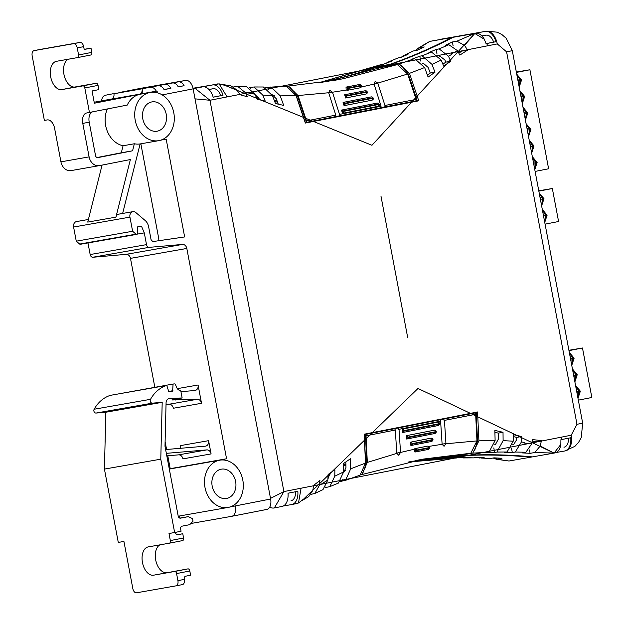 <?xml version="1.0" encoding="UTF-8"?>
<svg xmlns="http://www.w3.org/2000/svg" width="624" height="624" viewBox="0 0 624 624"><rect width="100%" height="100%" fill="white"/><g stroke="black" fill="none" stroke-linecap="round" stroke-linejoin="round"><path stroke-width="0.94" d="M415.054 460.652L423.766 459.03L470.8 453.235L453.773 456.238A702.959 564.346 -100 0 1 460.746 455.801L450.606 457.579A702.959 564.346 80 0 0 410.397 461.596M361.967 474.536L423.626 459.053M415.919 451.854L428.376 449.413L415.912 451.862A1.443 0.858 -101.1 0 0 415.912 451.862L414.952 452.026L414.04 449.296L400.538 452.447L398.674 455.224M442.112 444.187L445.934 443.516L444.031 446.324M360.961 474.778L361.889 474.568L367.325 462.423L366.031 435.802L395.304 430.037L396.817 453.398L367.325 462.423M470.8 453.235L476.954 440.918L445.942 443.765M444.062 446.324L442.12 444.288L428.384 446.48M398.697 455.216L396.817 453.398M475.66 414.297L475.067 412.94L443.836 419.047L444.101 420.459L475.66 414.297L476.954 440.918M364.166 434.608L394.688 428.68L365.438 434.444L366.031 435.802M365.141 468.016L365.648 462.688L364.307 434.663L365.438 434.444L366.779 462.462L362.778 473.265M434.039 430.24L406.442 435.653L406.653 439.031L407.316 438.906M437.377 422.269L402.223 429.164L402.425 432.541L437.603 425.638M403.705 431.137L403.666 430.661L438.828 423.766A1.443 0.858 -101.1 0 0 437.681 422.214L439.117 422.674L439.577 423.626L439.327 424.78L438.259 425.521A1.443 0.858 -101.1 0 0 438.259 425.521L403.096 432.424A1.443 0.858 78.9 0 1 403.088 432.424L438.243 425.529A1.443 0.858 -101.1 0 0 438.859 424.242L403.705 431.137A1.443 0.858 78.9 0 1 403.096 432.424L402.425 432.541L403.049 432.432L402.223 429.164M412.246 444.101A1.443 0.858 78.9 0 1 411.637 445.38L431.668 441.449A1.443 0.858 -101.1 0 0 431.675 441.449A1.443 0.858 -101.1 0 0 432.284 440.17L412.246 444.101L412.214 443.617A1.443 0.858 -101.1 0 0 411.06 442.073L431.122 438.134L410.686 442.135L410.888 445.513L411.606 445.388L410.686 442.135M442.12 444.288L440.606 421.153L399.017 429.304L400.53 452.423L396.786 453.079M427.409 446.176L414.937 448.617L414.04 449.296M427.83 446.098L429.25 446.558L429.71 447.517L429.46 448.664L428.384 449.413A1.443 0.858 -101.1 0 0 428.384 449.413A1.443 0.858 -101.1 0 0 428.992 448.133L416.512 450.575A1.443 0.858 -101.1 0 1 415.912 451.862L415.334 448.547L414.937 448.617M445.934 443.516L444.444 420.397M474.568 450.731L477.539 440.739L476.206 412.714L475.067 412.94M394.688 428.68L395.304 430.037M394.953 430.1L365.711 435.856M407.378 438.898L434.959 433.485A1.443 0.858 -101.1 0 0 435.568 432.206L407.971 437.619A1.443 0.858 78.9 0 1 407.371 438.898L406.442 435.653M412.214 443.617L432.245 439.686A1.443 0.858 -101.1 0 0 431.098 438.142L432.541 438.594L432.994 439.553L432.752 440.7L431.675 441.449L411.637 445.38A1.443 0.858 78.9 0 1 411.629 445.38L410.912 445.505M432.814 420.724L439.99 419.796L440.606 421.153M440.255 421.208L399.017 429.304M398.674 429.367L398.408 427.955L394.321 428.672L432.884 421.083M443.836 419.047L439.748 419.835M475.34 414.352L444.101 420.459M439.748 419.765L476.206 412.714M439.99 419.796L398.408 427.955M392.285 429.109L392.207 428.696M320.767 82.563A702.959 564.346 80 0 0 376.834 67.142L386.974 65.356A702.959 564.346 -100 0 1 380.344 67.587L397.371 64.592L342.904 78.788L334.199 80.41L287.352 86.167M360.508 87.227L374.057 84.068L375.149 81.424L377.801 83.109L407.636 74.03L397.371 64.592M288.28 86.034L298.007 95.534L306.532 120.884L335.798 115.12L328.676 92.75L329.784 90.324M298.007 95.534L328.676 92.75M329.761 90.332L332.475 92.227L346.164 90.043L346.031 87.134L358.527 84.685M306.532 120.884L306.478 122.359L297.476 95.683L289.637 86.908M407.636 74.03L416.161 99.38L384.946 105.479L377.887 83.343L374.041 84.022M381.014 107.632L416.107 100.846L415.841 99.442M370.672 97.009L343.075 102.422L344.074 105.659L371.693 100.238M376.678 103.178L341.523 110.081L342.521 113.311L377.699 106.408M344.643 94.762L345.361 94.637A1.443 0.858 78.9 0 1 346.406 95.628L366.444 91.697L366.584 92.157A1.443 0.858 78.9 0 1 366.085 93.99L346.024 97.929L345.361 94.637L365.399 90.706L344.643 94.762L345.641 97.999L365.695 94.06M374.065 84.092L381.1 106.236L339.518 114.395L332.483 92.251L328.715 92.914M346.164 90.043L347.599 90.269M346.031 87.134L346.96 86.97A1.443 0.858 78.9 0 1 348.005 87.961L360.477 85.511A1.443 0.858 78.9 0 0 359.432 84.521L346.96 86.97L347.646 90.262A1.443 0.858 -101.1 0 0 347.646 90.262L347.24 90.332M293.834 90.964L296.345 95.901L305.339 122.577L335.728 116.594L335.455 115.19M401.606 65.528L408.244 73.952L417.238 100.628L416.107 100.846M384.868 106.954L384.946 105.479M372.403 97.874A1.443 0.858 -101.1 0 0 371.358 96.884L343.762 102.297A1.443 0.858 78.9 0 1 344.807 103.288L372.403 97.874L372.551 98.342L344.955 103.756A1.443 0.858 78.9 0 1 344.456 105.589L343.762 102.297L343.075 102.422M378.362 104.06A1.443 0.858 -101.1 0 0 377.317 103.069L342.163 109.964A1.443 0.858 78.9 0 1 343.208 110.955L378.362 104.06L378.511 104.52L343.356 111.415A1.443 0.858 78.9 0 1 342.857 113.256L342.163 109.964L341.523 110.081M366.444 91.697A1.443 0.858 -101.1 0 0 365.399 90.706L364.697 90.831M335.712 116.524L339.44 115.869L339.518 114.395M380.757 106.298L381.022 107.71L339.44 115.869M336.211 116.891L336.125 116.454M538.777 190.796L552.341 188.51L538.84 191.155M541.765 190.273L541.281 190.398M545.08 224.156L558.581 221.512L552.341 188.51M539.175 192.917L543.98 198.705L541.624 205.904M542.295 209.414L547.1 215.21L544.744 222.401M541.593 205.709L543.621 198.767L539.206 193.097M544.705 222.206L546.741 215.272L542.326 209.594M541.445 204.945L542.911 198.9L539.347 193.846M544.565 221.45L546.031 215.405L542.467 210.343M541.39 204.656L542.139 203.354L542.56 198.962L540.696 195.179L539.401 194.126M544.51 221.153L545.259 219.859L545.68 215.467L543.816 211.684L542.521 210.623M542.069 203.518L542.451 198.978L540.579 195.055M545.181 220.022L545.571 215.475L543.699 211.559M516.337 72.056L529.909 69.771L516.407 72.415M519.324 71.534L518.848 71.659M535.111 171.428L548.613 168.776L529.909 69.771M516.734 74.178L521.547 79.966L519.191 87.165M519.854 90.675L524.659 96.47L522.311 103.662M529.207 140.182L534.019 145.969L531.664 153.169M532.327 156.679L537.131 162.474L534.784 169.666M522.974 107.18L527.779 112.967L525.424 120.167M526.094 123.677L530.899 129.472L528.544 136.664M519.152 86.97L521.188 80.028L516.773 74.357M522.272 103.467L524.308 96.533L519.886 90.854M531.625 152.974L533.66 146.032L529.246 140.361M534.745 169.471L536.78 162.536L532.358 156.858M525.392 119.972L527.428 113.03L523.006 107.359M528.505 136.469L530.54 129.535L526.126 123.856M519.012 86.206L520.478 80.161L516.914 75.106M522.132 102.71L523.591 96.665L520.034 91.603M531.484 152.209L532.943 146.164L529.386 141.11M534.596 168.714L536.063 162.669L532.506 157.607M525.244 119.207L526.711 113.162L523.146 108.108M528.364 135.712L529.831 129.667L526.266 124.605M518.957 85.917L519.698 84.614L520.127 80.223L518.263 76.44L516.968 75.387M522.07 102.414L522.818 101.119L523.24 96.728L521.383 92.945L520.081 91.884M531.43 151.921L532.171 150.618L532.6 146.227L530.735 142.444L529.441 141.391M534.542 168.418L535.291 167.123L535.712 162.731L533.855 158.948L532.553 157.888M525.19 118.919L525.938 117.616L526.36 113.225L524.495 109.442L523.201 108.389M528.31 135.416L529.058 134.121L529.48 129.73L527.615 125.947L526.321 124.886M519.628 84.778L520.018 80.239L518.146 76.315M522.748 101.283L523.13 96.736L521.258 92.82M532.1 150.782L532.49 146.242L530.618 142.319M535.22 167.287L535.603 162.739L533.731 158.824M525.868 117.78L526.25 113.24L524.378 109.317M528.988 134.285L529.37 129.737L527.498 125.822M568.909 350.282L582.481 347.989L568.979 350.641M571.896 349.752L571.42 349.877M575.546 385.398L580.351 391.193L577.996 398.385M569.306 352.396L574.119 358.192L571.763 365.383M572.426 368.901L577.231 374.689L574.883 381.888M578.331 400.148L591.833 397.496L582.481 347.989M577.964 398.19L579.992 391.256L575.578 385.577M571.724 365.188L573.76 358.254L569.345 352.576M574.844 381.693L576.88 374.751L572.458 369.08M577.816 397.433L579.283 391.388L575.718 386.326M571.584 364.432L573.043 358.387L569.486 353.324M574.696 380.929L576.163 374.884L572.598 369.829M577.762 397.137L578.51 395.842L578.932 391.451L577.067 387.668L575.773 386.607M571.529 364.135L572.27 362.84L572.699 358.449L570.835 354.666L569.54 353.605M574.642 380.64L575.39 379.337L575.812 374.946L573.955 371.163L572.653 370.11M578.44 396.006L578.822 391.459L576.95 387.543M572.2 363.004L572.582 358.457L570.718 354.541M575.32 379.501L575.702 374.962L573.83 371.038M177.31 388.651L198.073 385A4.797 3.853 -100 0 1 195.179 390.452A4.797 3.853 -100 0 1 195.125 390.46A4.797 3.853 -100 0 1 194.852 390.499L180.952 391.685M180.289 448.305A4.797 3.853 80 0 0 180.414 445.622L208.588 440.669A4.797 3.853 -100 0 1 205.702 446.121A4.797 3.853 -100 0 1 205.639 446.137A4.797 3.853 -100 0 1 205.366 446.168L165.625 449.561M159.05 140.595A24.469 19.648 -100 0 1 158.753 140.657A24.469 19.648 -100 0 1 135.197 120.151A24.469 19.648 -100 0 1 149.963 92.508A24.469 19.648 -100 0 1 150.267 92.453A24.469 19.648 -100 0 1 173.823 112.96A24.469 19.648 -100 0 1 159.05 140.595M140.501 88.366A9.594 5.717 78.9 0 1 140.564 88.351A9.594 5.717 78.9 0 1 140.634 88.343L185.71 80.41L142.1 88.795A4.797 3.853 -100 0 1 139.214 94.247L157.084 91.026L140.104 94.247A24.469 19.648 80 0 0 127.249 105.082L86.635 112.991A9.594 5.717 -101.1 0 0 86.572 112.999A9.594 5.717 -101.1 0 0 82.781 123.412L89.107 156.881A10.553 8.471 80 0 0 99.247 165.649A10.553 8.471 80 0 0 99.38 165.625L130.385 159.541L115.916 217.144L87.742 222.097L102.055 165.103M107.328 108.989A24.469 19.648 80 0 0 123.076 145.751L134.347 143.77L132.577 150.797L97.867 157.607A2.402 1.927 -100 0 1 97.835 157.615A2.402 1.927 -100 0 1 95.534 155.626L89.209 122.148A9.594 5.717 78.9 0 1 92.399 111.914M122.647 213.455L140.111 143.933A24.469 19.648 -100 0 1 134.347 143.77M228.361 507.39A23.993 19.258 -100 0 1 228.064 507.445A23.993 19.258 -100 0 1 204.968 487.344A23.993 19.258 -100 0 1 219.453 460.247A23.993 19.258 -100 0 1 219.749 460.192A23.993 19.258 -100 0 1 242.837 480.301A23.993 19.258 -100 0 1 228.361 507.39M215.818 460.886A23.993 19.258 80 0 0 215.522 460.933A23.993 19.258 80 0 0 215.225 460.988L226.567 458.765L186.826 248.453A4.797 3.853 80 0 0 182.481 244.429L148.84 247.385A3.362 2.699 -100 0 1 146.515 244.624L144.292 232.885L141.437 226.106L137.662 226.847L137.498 233.298A1.209 0.975 -100 0 1 136.009 234.148L79.654 244.062A1.209 0.975 80 0 0 80.379 244.28L136.734 234.367M188.253 516.641L180.547 518.154A2.402 1.927 -100 0 1 178.214 516.165L164.993 446.222L166.078 402.73A4.797 3.853 -100 0 1 169.065 398.518A4.797 3.853 -100 0 1 169.127 398.51A4.797 3.853 -100 0 1 169.541 398.463L182.138 397.956L180.71 390.429A4.797 3.853 -100 0 1 176.732 387.605L175.414 384.47A0.959 0.772 -100 0 0 174.619 383.9L173.082 384.033L172.622 391.115L168.839 391.864L166.787 385.414L110.44 395.327A38.384 30.818 80 0 0 94.162 409.235A2.402 1.927 80 0 0 94.154 411.809A2.402 1.927 80 0 0 96.065 413.057L105.846 412.23L162.193 402.316L160.781 459.178L174.634 532.514L181.061 531.25L180.617 528.895A2.402 1.927 -100 0 1 182.06 526.165L189.766 524.659L193.027 521.196L192.543 518.622L188.253 516.641L179.821 518.123M76.596 221.559A4.797 3.853 80 0 0 76.541 221.567A4.797 3.853 80 0 0 76.479 221.575A4.797 3.853 80 0 0 73.593 227.035L76.261 241.176L132.616 231.262L136.009 234.148M118.864 214.118A4.797 3.853 80 0 0 118.802 214.133A4.797 3.853 80 0 0 118.739 214.141A4.797 3.853 80 0 0 115.916 217.144M132.616 231.262L129.94 217.121A4.797 3.853 -100 0 1 132.834 211.661A4.797 3.853 -100 0 1 132.889 211.653A4.797 3.853 -100 0 1 135.767 212.519L145.15 220.498A9.594 7.706 -100 0 1 148.621 226.738L151.055 239.624L152.724 241.597L184.649 236.933L166.171 139.121L160.633 140.205M151.749 101.938A14.875 11.942 -100 0 1 151.936 101.907A14.875 11.942 -100 0 1 166.249 114.371A14.875 11.942 -100 0 1 157.271 131.173A14.875 11.942 -100 0 1 157.084 131.204A14.875 11.942 -100 0 1 142.771 118.739A14.875 11.942 -100 0 1 151.749 101.938M221.146 469.201A14.875 11.942 -100 0 1 221.325 469.17A14.875 11.942 -100 0 1 235.646 481.634A14.875 11.942 -100 0 1 226.668 498.436A14.875 11.942 -100 0 1 226.481 498.467A14.875 11.942 -100 0 1 212.168 486.002A14.875 11.942 -100 0 1 221.146 469.201M329.94 473.179L330.041 473.694M90.87 54.982L77.633 57.58L90.854 54.982A2.402 1.427 -101.1 0 0 90.87 54.982A2.402 1.427 -101.1 0 0 91.814 52.377L91.01 48.134L84.209 49.475L83.671 46.644A4.797 2.863 -101.1 0 0 79.966 42.424L73.538 43.688A4.797 2.863 78.9 0 1 77.243 47.908L78.585 54.974A2.402 1.427 78.9 0 1 77.633 57.58A2.402 1.427 78.9 0 1 77.618 57.58L56.488 61.3A14.391 8.58 -101.1 0 0 56.386 61.316A14.391 8.58 -101.1 0 0 50.723 77.009A14.391 8.58 -101.1 0 0 61.831 89.583L82.969 85.87A2.402 1.427 78.9 0 1 84.817 87.976L89.45 112.492M116.727 394.22L173.082 384.033M169.408 543.176L182.606 540.587A2.402 1.427 78.9 0 0 182.621 540.587A2.402 1.427 78.9 0 0 183.573 537.982L182.77 533.738L177.856 534.706A2.402 1.927 -100 0 1 177.824 534.706A2.402 1.927 -100 0 1 175.516 532.717L175.453 532.358M174.634 532.514L169.003 533.504L170.336 540.579A2.402 1.427 78.9 0 1 169.393 543.176A2.402 1.427 78.9 0 1 169.377 543.184L148.247 546.897A14.391 8.58 -101.1 0 0 148.145 546.92A14.391 8.58 -101.1 0 0 142.483 562.614A14.391 8.58 -101.1 0 0 153.59 575.188L174.72 571.467A2.402 1.427 78.9 0 1 176.576 573.581L177.91 580.648A4.797 2.863 78.9 0 1 176.015 585.858A4.797 2.863 78.9 0 1 175.984 585.858L136.539 592.8A4.797 2.863 78.9 0 1 132.826 588.58L123.919 541.437L118.287 542.428L104.426 469.092L160.781 459.178M176.046 585.85L182.411 584.602A4.797 2.863 -101.1 0 0 182.442 584.594A4.797 2.863 -101.1 0 0 184.337 579.392L184.252 578.916A2.402 1.927 -100 0 1 185.695 576.194L190.609 575.227L189.805 570.983A2.402 1.427 78.9 0 0 187.949 568.877L153.59 575.188M177.271 534.706L182.77 533.738M89.107 156.881L60.934 161.842L54.608 128.365A9.594 5.717 -101.1 0 0 47.19 119.925L44.374 120.424L32.167 55.832A4.797 2.863 78.9 0 1 34.063 50.63A4.797 2.863 78.9 0 1 34.094 50.622L40.521 49.366A4.797 2.863 -101.1 0 0 40.49 49.366A4.797 2.863 -101.1 0 0 40.451 49.374M40.521 49.366L79.966 42.424M140.852 143.801L158.847 239.054L158.66 240.731M68.156 59.249A14.391 8.58 -101.1 0 0 64.233 75.683A14.391 8.58 -101.1 0 0 75.067 86.993L96.197 83.273L82.969 85.87M34.094 50.622L73.538 43.688M84.185 49.335L91.01 48.134M140.104 94.247L94.364 103.217L92.048 90.964L98.849 89.622L98.054 85.379A2.402 1.427 -101.1 0 0 96.197 83.273M159.916 544.846A14.391 8.58 -101.1 0 0 155.992 561.28A14.391 8.58 -101.1 0 0 166.819 572.59M60.934 161.842A10.553 8.471 80 0 0 71.074 170.602A10.553 8.471 80 0 0 71.206 170.578L99.122 165.672M97.032 157.544L121.306 152.786L123.076 145.751M132.577 150.797L121.306 152.786M96.065 413.057L152.42 403.151A2.402 1.927 -100 0 1 150.501 401.895A2.402 1.927 -100 0 1 150.509 399.321A38.384 30.818 80 0 1 166.787 385.414M139.214 94.247L111.041 99.208A4.797 3.853 80 0 0 113.927 93.748L139.753 88.912L127.397 90.932A9.594 5.717 -101.1 0 0 127.335 90.948A9.594 5.717 -101.1 0 0 127.273 90.964M94.201 102.336L95.027 102.172L94.193 102.32M94.177 102.227L111.634 99.021M113.927 93.748L142.1 88.795L142.99 93.506M178.191 86.752L184.111 85.714L178.253 86.861A9.594 5.717 -101.1 0 0 172.481 83.008M127.397 90.932L140.634 88.343M152.42 403.151L162.193 402.316M105.846 412.23L104.426 469.092M132.405 90.059A9.594 5.717 78.9 0 1 133.193 89.801A9.594 5.717 78.9 0 1 133.263 89.786M101.486 100.807A9.594 5.717 78.9 0 1 105.409 95.246A9.594 5.717 78.9 0 1 105.472 95.238M119.106 92.68A9.594 5.717 78.9 0 1 119.964 92.391A9.594 5.717 78.9 0 1 120.026 92.383M137.163 234.14L144.292 232.885M87.976 242.947L90.16 254.537A3.362 2.699 80 0 0 92.492 257.299L148.84 247.385M79.654 244.062L76.261 241.176M146.351 93.148A24.469 19.648 80 0 0 146.047 93.194A24.469 19.648 80 0 0 145.743 93.257M157.084 91.026L157.42 92.82M165.11 84.451A9.594 5.717 78.9 0 1 170.882 88.304L164.003 89.513M170.882 88.304L164.073 89.645A9.594 5.717 -101.1 0 0 158.301 85.784M150.556 87.305A9.594 5.717 78.9 0 1 156.328 91.159M178.339 81.853A9.594 5.717 78.9 0 1 184.111 85.714M190.85 523.505L231.621 516.329A9.594 5.717 78.9 0 0 231.683 516.321L266.846 509.426A9.594 5.717 -101.1 0 0 270.629 499.013L235.474 505.908A9.594 5.717 78.9 0 1 231.683 516.321M179.728 518.092A9.594 5.717 78.9 0 1 179.166 516.048M182.138 397.956L171.857 399.976L197.332 399.266A4.797 3.853 -100 0 1 201.529 403.291L173.355 408.252A4.797 3.853 -100 0 0 169.151 404.219L197.332 399.266M92.492 257.299L126.134 254.342A4.797 3.853 -100 0 1 130.478 258.367L154.83 387.247M185.71 80.41A9.594 5.717 78.9 0 1 193.128 88.85L270.629 499.013M231.754 516.305L266.776 509.434A9.594 5.717 -101.1 0 0 266.846 509.426M235.474 505.908L229.921 507M166.343 453.344L206.755 449.896A4.797 3.853 -100 0 1 211.091 453.921L182.918 458.874A4.797 3.853 -100 0 0 178.581 454.857L206.755 449.896M166.819 455.855L178.581 454.857M166.039 404.344L169.151 404.219M167.778 455.777L170.212 468.679L169.276 468.866M165.11 441.659L166.585 449.475M170.212 468.679L226.567 458.765M208.588 440.669L211.091 453.921M198.073 385L201.529 403.291M194.47 88.031A702.936 564.33 -100 0 1 194.353 88.023L219.102 83.85L227.12 96.907L497.266 43.914L506.602 51.854L576.982 424.312L571.202 435.224L283.897 491.579L274.342 507.952A9.594 7.706 80 0 1 274.217 507.975L274.1 507.991M193.003 88.257L194.353 88.023M318.326 82.906L384.29 63.937A702.936 564.33 80 0 0 391.607 61.144L389.306 61.55L398.089 57.938L400.709 57.47A702.936 564.33 80 0 0 407.971 54.382L404.976 54.912L413.322 50.981L404.976 54.912M415.654 50.567L418.057 48.298L424.203 46.94A702.936 564.33 80 0 1 417.004 50.333L413.322 50.981M419.64 47.744L429.718 41.41L451.409 37.596A702.936 564.33 -100 0 1 389.828 64.389L377.996 66.472A702.936 564.33 -100 0 1 319.769 82.703M259.249 99.044L259.381 99.754M409.711 461.737A702.936 564.33 -100 0 1 451.916 457.688L463.749 455.606A702.936 564.33 -100 0 1 530.696 457.189L532.264 456.885M503.669 460.239L508.997 461.011L530.696 457.189M504.395 460.403L497.344 459.092L501.93 458.289A702.936 564.33 80 0 0 494.005 457.86L490.308 458.515L481.143 458.047L484.146 457.517A702.936 564.33 80 0 0 476.276 457.392L473.647 457.86L461.269 457.532M408.19 462.056L458.679 457.61A702.936 564.33 80 0 1 466.487 457.431L464.186 457.837M456.565 457.977L408.229 462.049M275.324 103.178L277.805 102.89M395.522 104.871L395.164 105.331M398.291 104.333L397.933 104.793M459.022 415.592L459.521 415.896M456.23 416.138L456.729 416.442M425.209 44L429.718 41.41L462.751 35.373A23.993 19.258 -100 0 1 463.047 35.311A23.993 19.258 -100 0 1 463.757 35.209M398.089 57.938L389.306 61.55M401.411 57.182L403.751 55.294M378.082 66.924L377.996 66.472M497.344 459.092L492.937 458.047M481.143 458.047L490.308 458.515M480.067 458.117L477.461 457.408M463.343 457.915L473.647 457.86M462.751 35.373L451.409 37.596M318.287 82.914L382.184 64.303M386.303 63.18L388.307 61.838M439.148 39.679A14.391 8.58 78.9 0 1 440.201 39.351A14.391 8.58 78.9 0 1 440.302 39.335M508.997 461.011L503.825 460.278M424.64 67.54L414.578 58.609L399.235 63.96L409.484 73.351L424.64 67.54L428.103 77.08L434.983 72.228L430.264 73.055L428.134 67.439L423.493 63.414L422.69 63.554M413.634 101.33L418.759 100.815L409.484 73.351M399.235 63.96L384.212 66.908M380.999 196.287L407.722 337.724L380.999 196.287M477.001 33.283L476.931 32.893L485.378 31.403A14.391 8.58 78.9 0 1 495.94 41.722L486.72 43.532L487.664 45.794M217.737 83.905L212.441 84.942A14.391 8.58 78.9 0 1 223.002 95.261L213.174 97.196A14.391 8.58 -101.1 0 0 202.613 86.869L195.055 88.358L209.96 100.269L195.023 98.857M270.512 498.373L283.897 491.579L209.96 100.269L227.12 96.907M274.537 507.913L281.9 506.47A14.391 8.58 -101.1 0 0 281.993 506.454A14.391 8.58 -101.1 0 0 288.007 493.217L297.835 491.291A14.391 8.58 78.9 0 1 291.829 504.52A14.391 8.58 78.9 0 1 291.728 504.543L283.273 506.025M291.923 504.504L298.483 503.006L301.08 488.21M298.483 503.006L303.755 498.966L417.994 388.471L554.081 453.079L560.843 444.405L560.914 439.678L561.538 439.561L561.577 437.112M561.538 439.561L570.773 437.752A14.391 8.58 78.9 0 1 564.767 450.98A14.391 8.58 78.9 0 1 564.665 451.004L556.187 452.494M495.94 41.722L493.646 42.128A10.553 6.295 -101.1 0 0 486.096 35.178L481.845 35.919M486.073 43.618L493.646 42.128M486.72 43.532L486.08 43.657L484.271 39.226L474.794 33.478L371.951 145.291L225.061 85.433L219.102 83.85M484.271 39.226A14.391 8.58 -101.1 0 0 475.55 33.329L453.102 37.3L464.443 35.069L486.135 31.255A14.391 8.58 78.9 0 1 497.266 43.914M212.441 84.942L202.613 86.869M213.166 97.149L223.002 95.261M204.064 86.822L203.993 86.432M220.709 95.667A10.553 6.295 -101.1 0 0 213.158 88.717L208.907 89.466M291.088 500.752L291.018 500.768A10.553 6.295 -101.1 0 0 291.088 500.752A10.553 6.295 -101.1 0 0 295.542 491.735M554.284 453.04L554.837 452.93A14.391 8.58 -101.1 0 0 554.931 452.907A14.391 8.58 -101.1 0 0 560.843 444.405M532.116 441.082L535.704 441.574L541.437 440.567L532.288 439.585L531.796 443.719L524.651 443.11L524.706 442.455L521.391 442.003L521.664 436.519L513.318 434.655L513.209 441.191L503.108 440.645L503.022 432.292L494.863 430.388L495.113 440.489L478.92 440.825L477.555 411.973L364.143 434.218L365.508 463.07L350.704 468.819L350.454 458.718L343.496 463.585L343.574 471.939L334.776 476.198L329.776 486.642L326.024 487.438L325.923 486.892M327.842 479.973L319.348 485.394L314.816 493.475L322.99 489.622L327.842 479.973L328.115 474.49L334.885 469.654L334.776 476.198M302.195 500.456L308.701 496.61L312.663 490.659L313.864 485.199L319.917 480.488L319.348 485.394M312.663 490.659L302.593 500.105M554.081 453.079L540.244 446.02L534.69 452.525L554.081 453.079L532.381 456.893A702.936 564.33 -100 0 0 457.681 455.754L472.766 453.102L478.92 440.825M541.437 440.567L540.244 446.02M564.026 447.213L563.956 447.229A10.553 6.295 -101.1 0 0 564.026 447.213A10.553 6.295 -101.1 0 0 568.48 438.196M476.931 32.893L467.103 34.819L475.55 33.329M270.91 86.861L280.238 95.87L296.072 95.597L286.385 86.143L268.063 87.305A702.936 564.33 -100 0 1 265.465 87.383M223.548 84.848L236.956 90.051L240.053 94.723L247.393 96.775L245.076 92.391L254.943 94.193L257.189 99.224L265.247 101.143L262.759 95.066L254.046 86.978L250.458 87.516A702.936 564.33 -100 0 1 249.257 87.508M254.943 94.193L246.659 86.798L237.658 86.338L233.782 86.869M314.816 493.475L311.103 494.341M325.338 487.726A702.936 564.33 -100 0 1 326.024 487.438M340.439 481.728A702.936 564.33 -100 0 1 342.443 480.979L345.47 480.355L350.704 468.819M365.508 463.07L360.095 475.16L345.47 480.355M472.625 412.932L472.649 413.338M472.766 453.102L488.959 452.283L495.113 440.489M488.959 452.283L486.853 452.65A702.936 564.33 -100 0 1 494.66 452.47L493.795 447.907M494.91 432.323L498.303 433.118L503.022 432.292M494.66 452.47L496.961 452.065L503.108 440.645M498.303 433.118L498.365 439.109L495.495 444.452L494.801 444.569M496.961 452.065L507.086 451.979L513.209 441.191M513.287 436.589L516.758 437.385L521.664 436.519M329.776 486.642L338.434 483.077L343.574 471.939M343.567 472.867L345.969 467.493L345.836 461.939M342.443 480.979L342.124 479.279M507.086 451.979L504.457 452.439A702.936 564.33 -100 0 1 512.32 452.564L515.315 452.033L525.884 452.252L522.187 452.907A702.936 564.33 -100 0 1 530.104 453.336L534.69 452.525M271.994 94.513L276.292 98.725L278.265 104.169M255.161 94.684L259.007 98.467L259.561 99.793M456.94 41.176L464.529 45.404L474.794 33.478L456.94 41.176L452.377 41.98A702.936 564.33 -100 0 1 445.177 45.373L448.859 44.725L457.532 50.716L459.841 55.099L467.626 50.084L461.9 51.09L458.835 53.165M250.458 87.516L250.622 88.374M268.437 89.302L268.063 87.305M512.85 444.553L513.809 444.382L516.649 439.663L516.758 437.385M327.889 479.092L330.049 473.101M467.47 413.946L467.485 414.336M515.315 452.033L521.391 442.003M511.524 448.367L512.32 452.564M530.104 453.336L529.464 449.959M531.796 443.719L525.884 452.252M274.373 95.612L272.579 95.932M276.814 100.16L274.357 100.597M256.402 97.438L256.963 97.336A710.611 570.492 80 0 0 258.422 97.282M442.884 64.186L445.84 62.119L444.912 60.029L440.521 56.573L439.444 56.761M345.524 470.543L343.574 470.886M328.076 475.363L328.388 475.309A710.611 570.492 -100 0 1 330.01 474.716M345.891 464.209L345.774 464.233A715.486 574.408 -100 0 0 343.512 464.958M343.528 465.917L345.922 465.496M464.833 414.859L464.818 414.461M277.134 101.049A715.486 574.408 -100 0 1 274.599 101.236M427.385 75.091L430.264 73.055M436.995 53.921L436.145 49.429A702.936 564.33 -100 0 1 428.891 52.517L431.512 52.057L422.081 55.786L432.011 64.389L441.184 60.068L443.68 66.144L450.739 61.253L445.84 62.119M236.956 90.051L230.818 85.769L222.331 84.513M237.658 86.338L245.076 92.391M262.759 95.066L272.477 95.683L275.457 103.522L283.694 105.409L280.238 95.87M254.046 86.978L263.39 87.001L272.477 95.683M465.036 34.967A23.993 19.258 80 0 0 464.74 35.014A23.993 19.258 80 0 0 464.443 35.069M296.072 95.597L305.354 123.061L418.759 100.815M305.276 122.975L408.478 102.336M467.626 50.084L464.529 45.404M452.377 41.98L453.079 45.669M448.859 44.725L439.132 48.898L448.492 56.23L451.402 54.569L451.105 53.953L457.532 50.716M448.492 56.23L450.739 61.253M439.132 48.898L436.145 49.429M441.184 60.068L431.512 52.057M420.701 61.058L419.78 56.191L422.081 55.786M434.983 72.228L432.011 64.389M419.78 56.191A702.936 564.33 -100 0 1 412.464 58.976L414.578 58.609M453.102 37.3A702.936 564.33 -100 0 1 384.15 66.612M413.759 101.689L408.595 102.695M415.99 460.465L454.896 456.035M414.976 452.026L415.865 451.87M477.539 440.739L476.954 440.848M365.648 462.688L366.779 462.462M434.39 430.178L406.793 435.591A1.443 0.858 -101.1 0 1 407.94 437.135L435.536 431.722A1.443 0.858 -101.1 0 0 434.39 430.178M437.697 422.214L402.519 429.109A1.443 0.858 -101.1 0 1 403.666 430.661M431.122 438.134L430.716 438.204M428.961 447.65A1.443 0.858 78.9 0 0 427.807 446.105L415.334 448.547A1.443 0.858 -101.1 0 1 416.481 450.099L428.961 447.65L428.992 448.133M416.512 450.575L416.481 450.099M434.405 430.178L435.825 430.638L436.285 431.59L436.036 432.744L434.967 433.485A1.443 0.858 -101.1 0 0 434.967 433.485L407.371 438.898A1.443 0.858 78.9 0 1 407.363 438.898L406.653 439.031M407.971 437.619L407.94 437.135M435.536 431.722L435.568 432.206M438.828 423.766L438.859 424.242M432.245 439.686L432.284 440.17M381.467 67.392L326.399 81.713M296.345 95.901L297.476 95.683M408.244 73.952L407.651 74.069M344.425 105.596L344.456 105.589A1.443 0.858 78.9 0 1 344.44 105.589L372.037 100.175A1.443 0.858 78.9 0 0 372.052 100.175L373.207 99.239L373.292 98.186L372.661 97.204L371.381 96.884M342.826 113.256L342.857 113.256A1.443 0.858 78.9 0 1 342.841 113.256L378.004 106.361A1.443 0.858 78.9 0 0 378.011 106.353L379.166 105.417L379.259 104.364L378.62 103.381L377.341 103.061M346 97.929L346.055 97.921A1.443 0.858 78.9 0 1 346.039 97.929L366.085 93.99A1.443 0.858 78.9 0 1 366.077 93.998L367.247 93.054L367.333 92.001L366.694 91.018L365.414 90.698M360.477 85.511L360.625 85.979L348.145 88.421A1.443 0.858 -101.1 0 1 347.646 90.262L360.118 87.812A1.443 0.858 78.9 0 1 360.118 87.812L361.28 86.876L361.374 85.823L360.734 84.841L359.455 84.521M360.625 85.979A1.443 0.858 78.9 0 1 360.126 87.812L347.646 90.262M348.145 88.421L348.005 87.961M372.551 98.342A1.443 0.858 78.9 0 1 372.052 100.175L344.456 105.589M344.955 103.756L344.807 103.288M378.511 104.52A1.443 0.858 78.9 0 1 378.011 106.353L342.857 113.256M343.356 111.415L343.208 110.955M366.584 92.157L346.554 96.088A1.443 0.858 78.9 0 1 346.055 97.921M346.554 96.088L346.406 95.628M540.158 198.112A5.756 4.625 -100 0 1 540.501 199.337A5.756 4.625 -100 0 1 540.626 200.608M543.98 198.705L540.883 199.251L539.869 196.615M547.1 215.21L543.995 215.756M543.278 214.617A5.756 4.625 -100 0 1 543.746 217.105M517.717 79.373A5.756 4.625 -100 0 1 518.068 80.597A5.756 4.625 -100 0 1 518.193 81.869M520.837 95.878A5.756 4.625 -100 0 1 521.188 97.102A5.756 4.625 -100 0 1 521.305 98.366M530.189 145.376A5.756 4.625 -100 0 1 530.54 146.601A5.756 4.625 -100 0 1 530.665 147.872M533.309 161.881A5.756 4.625 -100 0 1 533.653 163.106A5.756 4.625 -100 0 1 533.777 164.369M523.957 112.375A5.756 4.625 -100 0 1 524.3 113.599A5.756 4.625 -100 0 1 524.425 114.871M527.077 128.879A5.756 4.625 -100 0 1 527.42 130.104A5.756 4.625 -100 0 1 527.545 131.368M521.547 79.966L518.443 80.512M524.659 96.47L521.563 97.016L520.556 94.38M534.019 145.969L530.915 146.515L529.909 143.879M537.131 162.474L534.035 163.02L533.029 160.384M527.779 112.967L524.683 113.513L523.676 110.877M530.899 129.472L527.795 130.018L526.789 127.382M576.529 390.601A5.756 4.625 -100 0 1 576.872 391.825A5.756 4.625 -100 0 1 576.997 393.089M570.289 357.599A5.756 4.625 -100 0 1 570.64 358.823A5.756 4.625 -100 0 1 570.765 360.087M573.409 374.096A5.756 4.625 -100 0 1 573.752 375.32A5.756 4.625 -100 0 1 573.877 376.592M580.351 391.193L577.255 391.739L576.241 389.103M574.119 358.192L571.015 358.738M577.231 374.689L574.135 375.235M169.315 469.069L215.225 460.988M172.918 390.694L168.386 391.498M168.62 391.825L172.622 391.115M78.585 54.974L91.814 52.377M183.573 537.982L170.336 540.579M176.576 573.581L189.805 570.983M177.91 580.648L184.337 579.392M77.243 47.908L83.671 46.644M75.067 86.993L61.831 89.583M89.209 122.148L82.781 123.412M174.72 571.467L187.949 568.877M98.054 85.379L84.817 87.976M94.162 409.235L150.509 399.321M146.515 244.624L90.16 254.537M73.593 227.035L129.94 217.121M175.633 399.103L175.828 400.124M168.722 398.611L169.541 398.463M126.134 254.342L182.481 244.429M162.217 94.91L193.128 88.85M186.826 248.453L130.478 258.367M440.201 39.351L440.957 39.203A14.391 8.58 -101.1 0 1 441.059 39.187A23.993 19.258 -100 0 1 441.355 39.133A23.993 19.258 -100 0 1 441.652 39.078M463.047 35.311L440.957 39.203A14.391 8.58 -101.1 0 0 440.864 39.226M571.202 435.224A14.391 8.58 78.9 0 1 565.516 450.832A14.391 8.58 78.9 0 1 565.422 450.856L564.86 450.965M564.767 450.98L574.891 446.347L578.479 442.525L581.248 437.603L582.676 423.127L576.982 424.312M582.676 423.127L512.296 50.669L506.602 51.854M512.296 50.669L506.15 38.228L501.883 34.546L497.203 32.167L486.431 31.2A23.993 19.258 80 0 0 486.135 31.255L485.378 31.403M193.097 88.702L195.055 88.358A9.594 7.706 80 0 0 193.167 89.053M269.716 507.117A9.594 7.706 80 0 0 274.217 507.975L281.993 506.454M486.096 35.178L481.915 35.997M213.158 88.717L208.978 89.536M540.883 199.259L540.907 202.098M542.989 213.119L544.027 218.595M518.474 83.359L518.443 80.519L517.436 77.875M521.563 97.024L521.594 99.856M530.915 146.523L530.946 149.362M534.035 163.028L534.058 165.859M524.683 113.521L524.706 116.36M527.803 130.026L527.826 132.857M571.046 361.577L571.015 358.745L570.008 356.101M574.158 378.082L574.135 375.242L573.128 372.598M577.255 391.747L577.278 394.579M158.753 140.657L140.111 143.933M228.064 507.445L178.222 516.212M219.749 460.192L215.522 460.933M76.541 221.567L88.397 219.476M118.802 214.133L132.889 211.653M182.621 540.587L169.393 543.176M34.063 50.63L40.49 49.366M71.074 170.602L99.247 165.649M176.015 585.858L182.442 584.594M105.409 95.246L113.162 93.725M119.964 92.391L127.335 90.948M133.193 89.801L140.564 88.351M150.267 92.453L146.047 93.194M425.256 43.961L418.057 48.298M504.426 460.411L495.893 459.147M429.616 41.426L430.373 41.278M297.118 503.482L291.829 504.52M554.931 452.907L554.182 453.055M486.431 31.2L464.74 35.014"/></g></svg>

